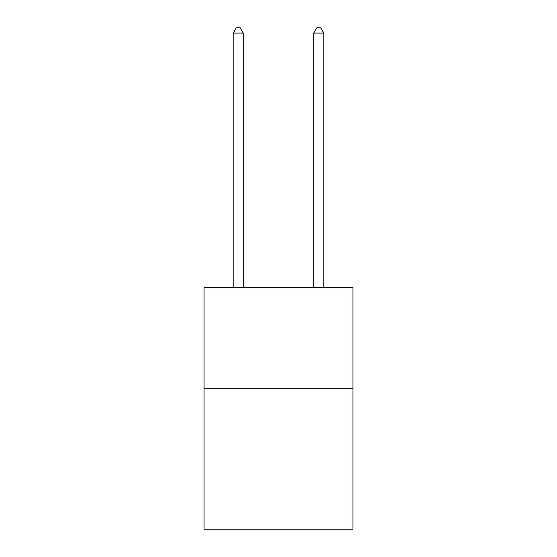 <?xml version="1.0" encoding="UTF-8"?>
<svg xmlns="http://www.w3.org/2000/svg" width="557" height="557" viewBox="0 0 557 557"><rect width="100%" height="100%" fill="white"/><g stroke="black" fill="none" stroke-linecap="round" stroke-linejoin="round"><path stroke-width="0.84" d="M352.978 388.243L352.978 529.15L204.022 529.15L204.022 287.6L352.978 287.6L352.978 388.243L204.022 388.243M243.277 287.6L243.277 33.086L233.209 33.086L233.209 287.6M233.209 33.086L236.231 27.85L240.255 27.85L243.277 33.086M323.791 287.6L323.791 33.086L313.723 33.086L313.723 287.6M313.723 33.086L316.745 27.85L320.769 27.85L323.791 33.086"/></g></svg>
